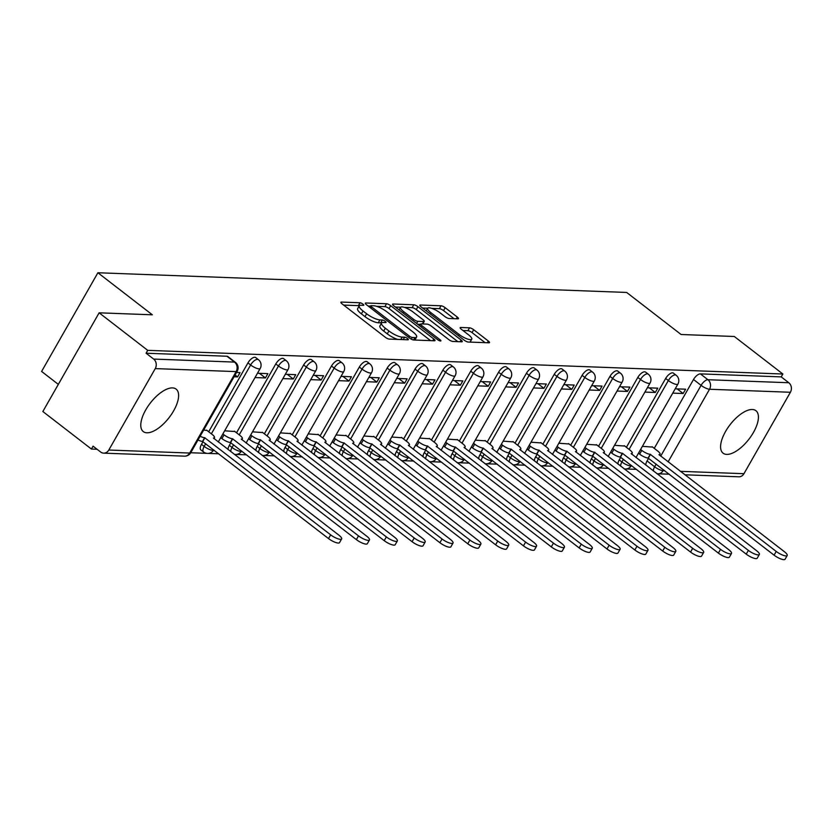 <?xml version="1.0" encoding="UTF-8"?>
<svg xmlns="http://www.w3.org/2000/svg" width="832" height="832" viewBox="0 0 832 832"><rect width="100%" height="100%" fill="white"/><g stroke="black" fill="none" stroke-linecap="round" stroke-linejoin="round"><path stroke-width="1.25" d="M378.269 322.774A10.806 2.922 29.7 0 1 364.998 316.638L361.4 313.862A10.806 2.922 29.7 0 1 357.614 308.714L359.258 305.843A10.806 2.922 29.7 0 1 360.984 305.271L363.386 305.365A2.361 0.645 29.7 0 0 363.761 305.24A2.361 0.645 29.7 0 0 362.939 304.106A2.361 0.645 29.7 0 0 360.038 302.765L341.422 302.078A3.38 0.915 29.7 0 0 340.881 302.255A3.38 0.915 29.7 0 0 342.066 303.857L385.195 337.178A3.38 0.915 29.7 0 0 389.345 339.102L407.961 339.789A2.361 0.645 29.7 0 0 408.335 339.664A2.361 0.645 29.7 0 0 407.514 338.541A2.361 0.645 29.7 0 0 404.612 337.199L402.199 337.106A10.806 2.922 29.7 0 1 388.918 330.98L385.33 328.203A10.806 2.922 29.7 0 1 381.545 323.055A2.361 0.645 29.7 0 0 380.682 322.858L378.269 322.774L379.912 319.894A10.806 2.922 29.7 0 1 366.631 313.758L363.043 310.991A10.806 2.922 29.7 0 1 359.258 305.843A2.361 0.645 29.7 0 0 358.394 305.646L343.658 305.094M397.665 339.404A10.806 2.922 29.7 0 1 387.286 333.85L383.687 331.074A10.806 2.922 29.7 0 1 379.902 325.936L381.545 323.055A10.806 2.922 29.7 0 1 383.271 322.483L385.674 322.577A2.361 0.645 29.7 0 0 386.048 322.452A2.361 0.645 29.7 0 0 385.226 321.329A2.361 0.645 29.7 0 0 382.325 319.987L379.912 319.894M620.755 457.205L619.216 459.898A6.885 3.047 127.7 0 0 617.947 464.079M592.904 456.165L591.365 458.858A6.885 3.047 127.7 0 0 590.096 463.05M565.053 455.125L563.524 457.818A6.885 3.047 127.7 0 0 562.245 462.01M537.212 454.095L535.673 456.778A6.885 3.047 127.7 0 0 534.404 460.97M509.361 453.055L507.822 455.749A6.885 3.047 127.7 0 0 506.553 459.93M481.51 452.015L479.981 454.709A6.885 3.047 127.7 0 0 478.702 458.9M453.669 450.975L452.13 453.669A6.885 3.047 127.7 0 0 450.861 457.86M425.818 449.946L424.278 452.629A6.885 3.047 127.7 0 0 423.01 456.82M397.966 448.906L396.438 451.599A6.885 3.047 127.7 0 0 395.158 455.78M370.115 447.866L368.586 450.559A6.885 3.047 127.7 0 0 367.318 454.75M342.274 446.826L340.735 449.519A6.885 3.047 127.7 0 0 339.466 453.71M314.423 445.796L312.884 448.479A6.885 3.047 127.7 0 0 311.615 452.67M286.572 444.756L285.043 447.45A6.885 3.047 127.7 0 0 283.774 451.63M258.731 443.716L257.192 446.41A6.885 3.047 127.7 0 0 255.923 450.601M230.88 442.676L229.341 445.37A6.885 3.047 127.7 0 0 228.072 449.561M203.029 441.636L201.5 444.33A6.885 3.047 127.7 0 0 200.855 449.914L203.549 451.984A6.885 3.047 -52.3 0 1 204.183 446.41L205.722 443.716M172.494 387.899A26.842 11.887 127.7 0 0 147.888 406.411A26.842 11.887 127.7 0 0 143.291 431.59A26.842 11.887 127.7 0 0 146.9 432.796A26.842 11.887 127.7 0 0 171.506 414.284A26.842 11.887 127.7 0 0 176.103 389.106A26.842 11.887 127.7 0 0 172.494 387.899M752.305 409.5A26.842 11.887 127.7 0 0 727.698 428.012A26.842 11.887 127.7 0 0 723.102 453.19A26.842 11.887 127.7 0 0 726.7 454.397A26.842 11.887 127.7 0 0 751.317 435.885A26.842 11.887 127.7 0 0 755.914 410.706A26.842 11.887 127.7 0 0 752.305 409.5M457.922 318.833A3.38 0.915 29.7 0 0 458.463 318.656A3.38 0.915 29.7 0 0 457.278 317.054L445.182 307.705A3.38 0.915 29.7 0 0 441.033 305.791L420.358 305.022A3.38 0.915 29.7 0 0 419.817 305.198A3.38 0.915 29.7 0 0 421.002 306.8L464.131 340.122A3.38 0.915 29.7 0 0 468.281 342.035L488.956 342.805A3.38 0.915 29.7 0 0 489.497 342.628A3.38 0.915 29.7 0 0 488.311 341.026L473.699 329.732A3.38 0.915 29.7 0 0 469.55 327.818L460.699 327.486A3.38 0.915 29.7 0 0 460.158 327.662A3.38 0.915 29.7 0 0 461.344 329.274L468.593 334.87A9.038 2.444 29.7 0 1 471.754 339.175A9.038 2.444 29.7 0 1 459.222 334.526L430.82 312.582A9.038 2.444 29.7 0 1 427.658 308.287A9.038 2.444 29.7 0 1 440.19 312.936L444.933 316.586A3.38 0.915 29.7 0 0 449.072 318.51L457.922 318.833M155.251 368.597L108.805 450.029A6.885 5.886 -87.9 0 1 103.667 453.138A6.885 5.886 -87.9 0 1 100.641 452.015L93.07 446.17L91.426 449.051L42.848 411.518L99.143 312.822L152.339 314.808L97.895 272.75L626.652 292.448L681.096 334.506L734.292 336.482L782.87 374.015L147.722 350.355L146.089 353.226L153.65 359.07L234.52 362.086A6.885 3.047 -52.3 0 1 235.446 362.398L227.874 356.554A6.885 3.047 -52.3 0 0 226.949 356.242L234.52 362.086A6.885 5.886 -87.9 0 1 236.122 371.613L155.251 368.597A6.885 5.886 -87.9 0 0 153.65 359.07M99.143 312.822L147.722 350.355M390.686 305.677A3.38 0.915 29.7 0 0 386.537 303.753L365.862 302.983A3.38 0.915 29.7 0 0 365.321 303.16A3.38 0.915 29.7 0 0 366.506 304.772L409.635 338.094A3.38 0.915 29.7 0 0 413.785 340.007L434.46 340.777A3.38 0.915 29.7 0 0 435.001 340.6A3.38 0.915 29.7 0 0 433.815 338.988L390.686 305.677L389.043 308.547A3.38 0.915 29.7 0 0 384.894 306.634L376.574 306.322M393.11 304.002L413.785 304.772A3.38 0.915 29.7 0 1 417.934 306.686L461.063 340.007A3.38 0.915 29.7 0 1 462.249 341.619A3.38 0.915 29.7 0 1 461.708 341.796L452.858 341.463A3.38 0.915 29.7 0 1 448.718 339.55L431.226 326.04A3.38 0.915 29.7 0 0 427.076 324.116L421.2 323.898A3.38 0.915 29.7 0 0 420.67 324.074A3.38 0.915 29.7 0 0 421.845 325.686L440.055 339.758A2.361 0.645 29.7 0 1 440.887 340.881A2.361 0.645 29.7 0 1 437.601 339.664L393.754 305.791A3.38 0.915 29.7 0 1 392.569 304.179A3.38 0.915 29.7 0 1 393.11 304.002L392.694 304.73M645.798 465.119A6.885 3.047 -52.3 0 1 647.067 460.928L648.596 458.245M654.243 448.354L693.514 379.496L701.085 385.351A6.885 3.047 -52.3 0 1 707.938 379.725L788.798 382.741A6.885 5.886 92.1 0 1 790.4 392.267L743.954 473.699A6.885 5.886 92.1 0 1 738.816 476.798L684.819 474.791M91.426 449.051L97.063 449.259M190.726 452.743L206.71 453.346M208.281 453.398L218.764 453.794M236.132 454.438L246.615 454.834M263.983 455.478L274.456 455.863M291.834 456.518L302.307 456.903M319.675 457.548L330.158 457.943M347.526 458.588L357.999 458.983M375.378 459.628L385.85 460.013M403.218 460.668L413.702 461.053M431.07 461.698L441.542 462.093M458.921 462.738L469.394 463.133M486.762 463.778L497.245 464.162M514.613 464.818L525.086 465.202M542.464 465.847L552.937 466.242M570.305 466.887L580.788 467.282M598.156 467.927L608.629 468.312M626.007 468.967L636.48 469.352M58.334 384.374L41.6 371.446L97.895 272.75M782.87 374.015L781.227 376.886L788.798 382.741M207.033 430.477L203.694 430.019M234.062 376.782L237.578 376.917L235.082 374.982M237.578 376.917L240.042 372.601L236.517 372.466M234.874 431.517L224.65 430.799M255.018 377.562L265.429 377.946L259.438 373.318M265.429 377.946L267.894 373.63L257.483 373.246M262.725 432.557L252.502 431.839M282.87 378.602L293.28 378.986L287.279 374.358M293.28 378.986L295.745 374.67L285.334 374.286M290.576 433.597L280.353 432.869M310.71 379.642L321.131 380.026L315.13 375.398M321.131 380.026L323.586 375.71L313.175 375.326M318.417 434.626L308.204 433.909M338.562 380.671L348.972 381.066L342.982 376.428M348.972 381.066L351.437 376.75L341.026 376.355M346.268 435.666L336.045 434.949M366.413 381.711L376.823 382.096L370.822 377.468M376.823 382.096L379.288 377.78L368.878 377.395M374.119 436.706L363.896 435.989M394.264 382.751L404.674 383.136L398.674 378.508M404.674 383.136L407.129 378.82L396.718 378.435M401.96 437.746L391.747 437.018M422.105 383.791L432.515 384.176L426.525 379.548M432.515 384.176L434.98 379.86L424.57 379.475M429.811 438.776L419.588 438.058M449.956 384.821L460.366 385.216L454.366 380.578M460.366 385.216L462.831 380.9L452.421 380.505M457.662 439.816L447.439 439.098M477.807 385.861L488.218 386.256L482.217 381.618M488.218 386.256L490.672 381.93L480.262 381.545M485.503 440.856L475.29 440.138M505.648 386.901L516.058 387.286L510.068 382.658M516.058 387.286L518.523 382.97L508.113 382.585M513.354 441.896L503.131 441.168M533.499 387.941L543.91 388.326L537.919 383.698M543.91 388.326L546.374 384.01L535.964 383.625M541.206 442.926L530.982 442.208M561.35 388.97L571.761 389.366L565.76 384.727M571.761 389.366L574.215 385.05L563.805 384.654M569.057 443.966L558.834 443.248M589.191 390.01L599.602 390.406L593.611 385.767M599.602 390.406L602.066 386.09L591.656 385.694M596.898 445.006L586.674 444.288M617.042 391.05L627.453 391.435L621.462 386.807M627.453 391.435L629.918 387.119L619.507 386.734M624.749 446.046L614.526 445.318M644.894 392.09L655.304 392.475L649.303 387.847M655.304 392.475L657.758 388.159L647.348 387.774M626.392 447.314L665.662 378.466L668.346 380.536A6.885 3.047 -52.3 0 1 676.125 375.222L673.442 373.152A6.885 3.047 127.7 0 0 665.662 378.466M598.541 446.274L637.822 377.426L640.505 379.496A6.885 3.047 -52.3 0 1 648.284 374.182L645.59 372.112A6.885 3.047 127.7 0 0 637.822 377.426M570.7 445.234L609.97 376.386L612.654 378.466A6.885 3.047 -52.3 0 1 620.433 373.152L617.75 371.072A6.885 3.047 127.7 0 0 609.97 376.386M542.849 444.205L582.119 375.346L584.802 377.426A6.885 3.047 -52.3 0 1 592.582 372.112L589.898 370.032A6.885 3.047 127.7 0 0 582.119 375.346M514.998 443.165L554.268 374.317L556.962 376.386A6.885 3.047 -52.3 0 1 564.741 371.072L562.047 369.002A6.885 3.047 127.7 0 0 554.268 374.317M487.157 442.125L526.427 373.277L529.11 375.346A6.885 3.047 -52.3 0 1 536.89 370.032L534.206 367.962A6.885 3.047 127.7 0 0 526.427 373.277M459.306 441.085L498.576 372.237L501.259 374.317A6.885 3.047 -52.3 0 1 509.038 369.002L506.355 366.922A6.885 3.047 127.7 0 0 498.576 372.237M431.454 440.055L470.725 371.197L473.418 373.277A6.885 3.047 -52.3 0 1 481.187 367.962L478.504 365.882A6.885 3.047 127.7 0 0 470.725 371.197M403.614 439.015L442.884 370.167L445.567 372.237A6.885 3.047 -52.3 0 1 453.346 366.922L450.663 364.853A6.885 3.047 127.7 0 0 442.884 370.167M375.762 437.975L415.033 369.127L417.716 371.197A6.885 3.047 -52.3 0 1 425.495 365.882L422.812 363.813A6.885 3.047 127.7 0 0 415.033 369.127M347.911 436.935L387.182 368.087L389.875 370.167A6.885 3.047 -52.3 0 1 397.644 364.853L394.961 362.773A6.885 3.047 127.7 0 0 387.182 368.087M320.07 435.906L359.341 367.047L362.024 369.127A6.885 3.047 -52.3 0 1 369.803 363.813L367.11 361.733A6.885 3.047 127.7 0 0 359.341 367.047M292.219 434.866L331.49 366.018L334.173 368.087A6.885 3.047 -52.3 0 1 341.952 362.773L339.269 360.703A6.885 3.047 127.7 0 0 331.49 366.018M264.368 433.826L303.638 364.978L306.322 367.047A6.885 3.047 -52.3 0 1 314.101 361.733L311.418 359.663A6.885 3.047 127.7 0 0 303.638 364.978M236.517 432.786L275.798 363.938L278.481 366.007A6.885 3.047 -52.3 0 1 286.26 360.703L283.566 358.623A6.885 3.047 127.7 0 0 275.798 363.938M208.676 431.756L247.946 362.898L250.63 364.978A6.885 3.047 -52.3 0 1 258.409 359.663L255.726 357.583A6.885 3.047 127.7 0 0 247.946 362.898M672.734 393.13L683.145 393.515L685.61 389.199L675.199 388.804M652.6 447.075L642.377 446.358M683.145 393.515L677.154 388.877M781.227 376.886L700.367 373.88A6.885 3.047 127.7 0 0 693.514 379.496M146.089 353.226L226.949 356.242M430.581 340.631L389.043 308.547M370.583 306.103L368.108 306.01M371.145 305.646A2.361 0.645 29.7 0 0 370.77 305.77A2.361 0.645 29.7 0 0 371.592 306.904L409.458 336.149A2.361 0.645 29.7 0 0 412.36 337.49L414.898 337.584A10.806 2.922 29.7 0 0 416.624 337.012A10.806 2.922 29.7 0 0 412.838 331.864L386.963 311.875A10.806 2.922 29.7 0 0 373.682 305.75L371.145 305.646M414.866 340.049A10.806 2.922 29.7 0 0 414.981 339.893L416.624 337.012M395.356 307.029L400.639 307.216M404.342 307.362L412.142 307.653L413.785 304.772M457.829 341.65L416.291 309.566A3.38 0.915 29.7 0 0 412.142 307.653M413.067 312.01A9.038 2.444 29.7 0 0 400.535 307.362A9.038 2.444 29.7 0 0 403.697 311.667L413.702 319.394A3.38 0.915 29.7 0 0 417.851 321.308L423.717 321.526A3.38 0.915 29.7 0 0 424.258 321.35A3.38 0.915 29.7 0 0 423.072 319.738L413.067 312.01M420.514 324.345L417.643 324.241M470.08 342.108A9.038 2.444 29.7 0 0 470.111 342.046L471.754 339.175M485.077 342.659L472.056 332.613A3.38 0.915 29.7 0 0 467.906 330.689L462.946 330.512M454.043 318.698L443.539 310.586A3.38 0.915 29.7 0 0 439.39 308.662L431.787 308.381M427.7 308.225L422.604 308.038M200.148 436.238A6.885 1.862 29.7 0 0 204.662 437.705L330.658 534.841A7.914 2.142 29.7 0 0 341.64 538.907A7.914 2.142 29.7 0 0 338.863 535.142L213.408 438.027A6.885 1.862 29.7 0 0 214.5 437.663A6.885 1.862 29.7 0 0 212.087 434.387L206.565 430.123M341.64 538.907L339.498 542.651A7.914 2.142 -150.3 0 1 328.526 538.574L202.519 441.449A6.885 1.862 -150.3 0 1 198.016 439.982M202.79 441.459L204.922 437.715M222.872 433.93L224.047 434.834A6.885 1.862 29.7 0 0 232.502 438.745L358.498 535.87A7.914 2.142 29.7 0 0 369.481 539.947A7.914 2.142 29.7 0 0 366.714 536.182L241.249 439.067A6.885 1.862 29.7 0 0 242.351 438.703A6.885 1.862 29.7 0 0 239.938 435.427L234.416 431.163M369.481 539.947L367.349 543.691A7.914 2.142 -150.3 0 1 356.366 539.614L230.37 442.478A6.885 1.862 -150.3 0 1 221.915 438.578L224.047 434.834M220.74 437.663L221.915 438.578M230.641 442.489L232.773 438.755M250.723 434.959L251.898 435.874A6.885 1.862 29.7 0 0 260.354 439.774L386.35 536.91A7.914 2.142 29.7 0 0 397.332 540.987A7.914 2.142 29.7 0 0 394.566 537.212L269.1 440.107A6.885 1.862 29.7 0 0 270.192 439.743A6.885 1.862 29.7 0 0 267.79 436.467L262.257 432.193M397.332 540.987L395.2 544.721A7.914 2.142 -150.3 0 1 384.218 540.654L258.222 443.518A6.885 1.862 -150.3 0 1 249.766 439.618L251.898 435.874M248.581 438.703L249.766 439.618M258.492 443.529L260.624 439.785M278.564 435.999L279.75 436.914A6.885 1.862 29.7 0 0 288.205 440.814L414.201 537.95A7.914 2.142 29.7 0 0 425.183 542.027A7.914 2.142 29.7 0 0 422.406 538.252L296.951 441.147A6.885 1.862 29.7 0 0 298.043 440.783A6.885 1.862 29.7 0 0 295.641 437.507L290.108 433.233M425.183 542.027L423.051 545.761A7.914 2.142 -150.3 0 1 412.069 541.684L286.062 444.558A6.885 1.862 -150.3 0 1 277.618 440.648L279.75 436.914M276.432 439.743L277.618 440.648M286.333 444.569L288.465 440.825M306.415 437.039L307.601 437.954A6.885 1.862 29.7 0 0 316.046 441.854L442.052 538.99A7.914 2.142 29.7 0 0 453.024 543.057A7.914 2.142 29.7 0 0 450.258 539.292L324.792 442.177A6.885 1.862 29.7 0 0 325.894 441.823A6.885 1.862 29.7 0 0 323.482 438.537L317.959 434.273M453.024 543.057L450.892 546.801A7.914 2.142 -150.3 0 1 439.91 542.724L313.914 445.598A6.885 1.862 -150.3 0 1 305.458 441.688L307.601 437.954M304.283 440.783L305.458 441.688M314.184 445.609L316.316 441.865M334.266 438.079L335.442 438.984A6.885 1.862 29.7 0 0 343.897 442.894L469.893 540.02A7.914 2.142 29.7 0 0 480.875 544.097A7.914 2.142 29.7 0 0 478.109 540.332L352.643 443.217A6.885 1.862 29.7 0 0 353.735 442.853A6.885 1.862 29.7 0 0 351.333 439.577L345.8 435.313M480.875 544.097L478.743 547.841A7.914 2.142 -150.3 0 1 467.761 543.764L341.765 446.628A6.885 1.862 -150.3 0 1 333.31 442.728L335.442 438.984M332.134 441.813L333.31 442.728M342.035 446.638L344.167 442.905M362.107 439.109L363.293 440.024A6.885 1.862 29.7 0 0 371.748 443.934L497.744 541.06A7.914 2.142 29.7 0 0 508.726 545.137A7.914 2.142 29.7 0 0 505.95 541.362L380.494 444.257A6.885 1.862 29.7 0 0 381.586 443.893A6.885 1.862 29.7 0 0 379.184 440.617L373.651 436.342M508.726 545.137L506.594 548.881A7.914 2.142 -150.3 0 1 495.612 544.804L369.616 447.668A6.885 1.862 -150.3 0 1 361.161 443.768L363.293 440.024M359.975 442.853L361.161 443.768M369.876 447.678L372.008 443.934M389.958 440.149L391.144 441.064A6.885 1.862 29.7 0 0 399.589 444.964L525.595 542.1A7.914 2.142 29.7 0 0 536.567 546.177A7.914 2.142 29.7 0 0 533.801 542.402L408.335 445.297A6.885 1.862 29.7 0 0 409.438 444.933A6.885 1.862 29.7 0 0 407.025 441.657L401.502 437.382M536.567 546.177L534.435 549.91A7.914 2.142 -150.3 0 1 523.453 545.844L397.457 448.708A6.885 1.862 -150.3 0 1 389.002 444.808L391.144 441.064M387.826 443.893L389.002 444.808M397.727 448.718L399.859 444.974M417.81 441.189L418.985 442.104A6.885 1.862 29.7 0 0 427.44 446.004L553.436 543.14A7.914 2.142 29.7 0 0 564.418 547.206A7.914 2.142 29.7 0 0 561.652 543.442L436.186 446.326A6.885 1.862 29.7 0 0 437.278 445.973A6.885 1.862 29.7 0 0 434.876 442.686L429.354 438.422M564.418 547.206L562.286 550.95A7.914 2.142 -150.3 0 1 551.304 546.874L425.308 449.748A6.885 1.862 -150.3 0 1 416.853 445.838L418.985 442.104M415.678 444.933L416.853 445.838M425.578 449.758L427.71 446.014M445.65 442.229L446.836 443.134A6.885 1.862 29.7 0 0 455.291 447.044L581.287 544.17A7.914 2.142 29.7 0 0 592.27 548.246A7.914 2.142 29.7 0 0 589.503 544.482L464.038 447.366A6.885 1.862 29.7 0 0 465.13 447.002A6.885 1.862 29.7 0 0 462.727 443.726L457.194 439.462M592.27 548.246L590.138 551.99A7.914 2.142 -150.3 0 1 579.155 547.914L453.159 450.778A6.885 1.862 -150.3 0 1 444.704 446.878L446.836 443.134M443.518 445.962L444.704 446.878M453.419 450.788L455.562 447.054M473.502 443.258L474.687 444.174A6.885 1.862 29.7 0 0 483.132 448.084L609.138 545.21A7.914 2.142 29.7 0 0 620.11 549.286A7.914 2.142 29.7 0 0 617.344 545.522L491.889 448.406A6.885 1.862 29.7 0 0 492.981 448.042A6.885 1.862 29.7 0 0 490.568 444.766L485.046 440.502M620.11 549.286L617.978 553.03A7.914 2.142 -150.3 0 1 607.006 548.954L481 451.818A6.885 1.862 -150.3 0 1 472.555 447.918L474.687 444.174M471.37 447.002L472.555 447.918M481.27 451.828L483.402 448.094M501.353 444.298L502.528 445.214A6.885 1.862 29.7 0 0 510.983 449.114L636.979 546.25A7.914 2.142 29.7 0 0 647.962 550.326A7.914 2.142 29.7 0 0 645.195 546.551L519.73 449.446A6.885 1.862 29.7 0 0 520.832 449.082A6.885 1.862 29.7 0 0 518.419 445.806L512.897 441.532M647.962 550.326L645.83 554.06A7.914 2.142 -150.3 0 1 634.847 549.994L508.851 452.858A6.885 1.862 -150.3 0 1 500.396 448.958L502.528 445.214M499.221 448.042L500.396 448.958M509.122 452.868L511.254 449.124M529.194 445.338L530.379 446.254A6.885 1.862 29.7 0 0 538.834 450.154L664.83 547.29A7.914 2.142 29.7 0 0 675.813 551.356A7.914 2.142 29.7 0 0 673.046 547.591L547.581 450.476A6.885 1.862 29.7 0 0 548.673 450.122A6.885 1.862 29.7 0 0 546.27 446.846L540.738 442.572M675.813 551.356L673.681 555.1A7.914 2.142 -150.3 0 1 662.698 551.023L536.702 453.898A6.885 1.862 -150.3 0 1 528.247 449.987L530.379 446.254M527.062 449.082L528.247 449.987M536.962 453.908L539.105 450.164M557.045 446.378L558.23 447.283A6.885 1.862 29.7 0 0 566.686 451.194L692.682 548.319A7.914 2.142 29.7 0 0 703.664 552.396A7.914 2.142 29.7 0 0 700.887 548.631L575.432 451.516A6.885 1.862 29.7 0 0 576.524 451.152A6.885 1.862 29.7 0 0 574.111 447.876L568.589 443.612M703.664 552.396L701.522 556.14A7.914 2.142 -150.3 0 1 690.55 552.063L564.543 454.938A6.885 1.862 -150.3 0 1 556.098 451.027L558.23 447.283M554.913 450.112L556.098 451.027M564.814 454.938L566.946 451.204M584.896 447.408L586.071 448.323A6.885 1.862 29.7 0 0 594.526 452.234L720.522 549.359A7.914 2.142 29.7 0 0 731.505 553.436A7.914 2.142 29.7 0 0 728.738 549.671L603.273 452.556A6.885 1.862 29.7 0 0 604.375 452.192A6.885 1.862 29.7 0 0 601.962 448.916L596.44 444.652M731.505 553.436L729.373 557.18A7.914 2.142 -150.3 0 1 718.39 553.103L592.394 455.967A6.885 1.862 -150.3 0 1 583.939 452.067L586.071 448.323M582.764 451.152L583.939 452.067M592.665 455.978L594.797 452.244M612.747 448.448L613.922 449.363A6.885 1.862 29.7 0 0 622.378 453.263L748.374 550.399A7.914 2.142 29.7 0 0 759.356 554.476A7.914 2.142 29.7 0 0 756.59 550.701L631.124 453.596A6.885 1.862 29.7 0 0 632.216 453.232A6.885 1.862 29.7 0 0 629.814 449.956L624.281 445.682M759.356 554.476L757.224 558.21A7.914 2.142 -150.3 0 1 746.242 554.143L620.246 457.007A6.885 1.862 -150.3 0 1 611.79 453.107L613.922 449.363M610.605 452.192L611.79 453.107M620.506 457.018L622.648 453.274M640.588 449.488L641.774 450.403A6.885 1.862 29.7 0 0 650.229 454.303L776.225 551.439A7.914 2.142 29.7 0 0 787.207 555.506A7.914 2.142 29.7 0 0 784.43 551.741L658.975 454.626A6.885 1.862 29.7 0 0 660.067 454.272A6.885 1.862 29.7 0 0 657.654 450.996L652.132 446.722M787.207 555.506L785.065 559.25A7.914 2.142 -150.3 0 1 774.093 555.173L648.086 458.047A6.885 1.862 -150.3 0 1 639.642 454.137L641.774 450.403M638.456 453.232L639.642 454.137M648.357 458.058L650.489 454.314M358.394 305.646L360.038 302.765M403.229 339.612L404.612 337.199M380.682 322.858L382.325 319.987M620.63 466.159A6.885 3.047 -52.3 0 1 621.899 461.968L623.438 459.274M619.216 459.898L621.899 461.968A6.885 1.862 29.7 0 0 630.354 465.878A6.885 1.862 -150.3 0 0 631.446 465.514L631.467 465.483M592.779 465.119A6.885 3.047 -52.3 0 1 594.058 460.928L595.587 458.245M591.365 458.858L594.058 460.928A6.885 1.862 29.7 0 0 602.503 464.838A6.885 1.862 -150.3 0 0 603.606 464.474L603.606 464.474A6.885 6.885 0 0 1 596.263 467.813M564.938 464.079A6.885 3.047 -52.3 0 1 566.207 459.898L567.736 457.205M563.524 457.818L566.207 459.898A6.885 1.862 29.7 0 0 574.662 463.798A6.885 1.862 -150.3 0 0 575.754 463.434L575.775 463.403M537.087 463.05A6.885 3.047 -52.3 0 1 538.356 458.858L539.895 456.165M535.673 456.778L538.356 458.858A6.885 1.862 29.7 0 0 546.811 462.758A6.885 1.862 -150.3 0 0 547.903 462.405L547.903 462.405A6.885 6.885 0 0 1 540.571 465.733M509.236 462.01A6.885 3.047 -52.3 0 1 510.505 457.818L512.044 455.125M507.822 455.749L510.505 457.818A6.885 1.862 29.7 0 0 518.96 461.729A6.885 1.862 -150.3 0 0 520.062 461.365L520.062 461.365A6.885 6.885 0 0 1 512.72 464.703M481.395 460.97A6.885 3.047 -52.3 0 1 482.664 456.778L484.193 454.095M479.981 454.709L482.664 456.778A6.885 1.862 29.7 0 0 491.119 460.689A6.885 1.862 -150.3 0 0 492.211 460.325L492.211 460.325A6.885 6.885 0 0 1 484.879 463.663M453.544 459.93A6.885 3.047 -52.3 0 1 454.813 455.749L456.352 453.055M452.13 453.669L454.813 455.749A6.885 1.862 29.7 0 0 463.268 459.649A6.885 1.862 -150.3 0 0 464.36 459.285L464.36 459.285A6.885 6.885 0 0 1 457.028 462.623M425.693 458.9A6.885 3.047 -52.3 0 1 426.962 454.709L428.501 452.015M424.278 452.629L426.962 454.709A6.885 1.862 29.7 0 0 435.417 458.609A6.885 1.862 -150.3 0 0 436.519 458.255L436.53 458.224M397.852 457.86A6.885 3.047 -52.3 0 1 399.121 453.669L400.65 450.975M396.438 451.599L399.121 453.669A6.885 1.862 29.7 0 0 407.576 457.579A6.885 1.862 -150.3 0 0 408.668 457.215L408.689 457.184M370.001 456.82A6.885 3.047 -52.3 0 1 371.27 452.629L372.809 449.946M368.586 450.559L371.27 452.629A6.885 1.862 29.7 0 0 379.725 456.539A6.885 1.862 -150.3 0 0 380.817 456.175L380.838 456.144M342.15 455.78A6.885 3.047 -52.3 0 1 343.418 451.599L344.958 448.906M340.735 449.519L343.418 451.599A6.885 1.862 29.7 0 0 351.874 455.499A6.885 1.862 -150.3 0 0 352.966 455.135L352.986 455.104M314.298 454.75A6.885 3.047 -52.3 0 1 315.578 450.559L317.106 447.866M312.884 448.479L315.578 450.559A6.885 1.862 29.7 0 0 324.022 454.459A6.885 1.862 -150.3 0 0 325.125 454.095L325.135 454.064M286.458 453.71A6.885 3.047 -52.3 0 1 287.726 449.519L289.266 446.826M285.043 447.45L287.726 449.519A6.885 1.862 29.7 0 0 296.182 453.43A6.885 1.862 -150.3 0 0 297.274 453.066L297.294 453.034M258.606 452.67A6.885 3.047 -52.3 0 1 259.875 448.479L261.414 445.786M257.192 446.41L259.875 448.479A6.885 1.862 29.7 0 0 268.33 452.39A6.885 1.862 -150.3 0 0 269.422 452.026L269.443 451.994M230.755 451.63A6.885 3.047 -52.3 0 1 232.034 447.45L233.563 444.756M229.341 445.37L232.034 447.45A6.885 1.862 29.7 0 0 240.479 451.35A6.885 1.862 -150.3 0 0 241.582 450.986L241.592 450.954M201.5 444.33L204.183 446.41A6.885 1.862 29.7 0 0 212.638 450.31A6.885 1.862 -150.3 0 0 213.73 449.946L213.751 449.914M647.067 460.928L654.628 466.783L656.167 464.09M660.691 456.154L701.085 385.351A6.885 1.862 -150.3 0 0 709.53 389.251L668.106 461.885M663.582 469.81L663.083 470.683L664.789 470.746M680.326 471.328L743.954 473.699M790.4 392.267L709.53 389.251A6.885 5.886 -87.9 0 0 707.938 379.725L700.367 373.88M108.805 450.029L189.675 453.045L236.122 371.613A6.885 1.862 29.7 0 0 237.214 371.249A6.885 6.885 0 0 0 235.446 362.398M629.075 449.384L668.346 380.536A6.885 1.862 -150.3 0 0 676.801 384.446A6.885 1.862 -150.3 0 0 677.903 384.082A6.885 6.885 0 0 0 676.125 375.222M601.234 448.354L640.505 379.496A6.885 1.862 -150.3 0 0 648.96 383.406A6.885 1.862 -150.3 0 0 650.052 383.042A6.885 6.885 0 0 0 648.284 374.182M573.383 447.314L612.654 378.466A6.885 1.862 -150.3 0 0 621.109 382.366A6.885 1.862 -150.3 0 0 622.201 382.002A6.885 6.885 0 0 0 620.433 373.152M545.532 446.274L584.802 377.426A6.885 1.862 -150.3 0 0 593.258 381.326A6.885 1.862 -150.3 0 0 594.35 380.962A6.885 6.885 0 0 0 592.582 372.112M517.691 445.234L556.962 376.386A6.885 1.862 -150.3 0 0 565.406 380.297A6.885 1.862 -150.3 0 0 566.509 379.933A6.885 6.885 0 0 0 564.741 371.072M489.84 444.205L529.11 375.346A6.885 1.862 -150.3 0 0 537.566 379.257A6.885 1.862 -150.3 0 0 538.658 378.893A6.885 6.885 0 0 0 536.89 370.032M461.989 443.165L501.259 374.317A6.885 1.862 -150.3 0 0 509.714 378.217A6.885 1.862 -150.3 0 0 510.806 377.853A6.885 6.885 0 0 0 509.038 369.002M434.138 442.125L473.418 373.277A6.885 1.862 -150.3 0 0 481.863 377.177A6.885 1.862 -150.3 0 0 482.966 376.813A6.885 6.885 0 0 0 481.187 367.962M406.297 441.085L445.567 372.237A6.885 1.862 -150.3 0 0 454.022 376.137A6.885 1.862 -150.3 0 0 455.114 375.783A6.885 6.885 0 0 0 453.346 366.922M378.446 440.055L417.716 371.197A6.885 1.862 -150.3 0 0 426.171 375.107A6.885 1.862 -150.3 0 0 427.263 374.743A6.885 6.885 0 0 0 425.495 365.882M350.594 439.015L389.875 370.167A6.885 1.862 -150.3 0 0 398.32 374.067A6.885 1.862 -150.3 0 0 399.422 373.703A6.885 6.885 0 0 0 397.644 364.853M322.754 437.975L362.024 369.127A6.885 1.862 -150.3 0 0 370.479 373.027A6.885 1.862 -150.3 0 0 371.571 372.663A6.885 6.885 0 0 0 369.803 363.813M294.902 436.935L334.173 368.087A6.885 1.862 -150.3 0 0 342.628 371.987A6.885 1.862 -150.3 0 0 343.72 371.634A6.885 6.885 0 0 0 341.952 362.773M267.051 435.895L306.322 367.047A6.885 1.862 -150.3 0 0 314.777 370.958A6.885 1.862 -150.3 0 0 315.879 370.594A6.885 6.885 0 0 0 314.101 361.733M239.21 434.866L278.481 366.007A6.885 1.862 -150.3 0 0 286.936 369.918A6.885 1.862 -150.3 0 0 288.028 369.554A6.885 6.885 0 0 0 286.26 360.703M211.359 433.826L250.63 364.978A6.885 1.862 -150.3 0 0 259.085 368.878A6.885 1.862 -150.3 0 0 260.177 368.514A6.885 6.885 0 0 0 258.409 359.663M653.359 470.964A6.885 3.047 -52.3 0 1 654.628 466.783A6.885 1.862 -150.3 0 0 663.083 470.683A6.885 5.886 92.1 0 1 657.946 473.793L669.271 474.209M190.767 452.681A6.885 1.862 29.7 0 1 189.675 453.045A6.885 5.886 92.1 0 1 184.527 456.154A6.885 6.885 0 0 0 190.767 452.681L237.214 371.249M361.4 313.862L363.043 310.991M364.998 316.638L366.631 313.758M383.687 331.074L385.33 328.203M387.286 333.85L388.918 330.98M400.816 339.529L402.199 337.106M341.006 302.806L341.422 302.078M432.838 340.714L433.815 338.988M365.446 303.722L365.862 302.983M384.894 306.634L386.537 303.753M370.885 308.152L371.592 306.904M408.741 337.397L409.458 336.149M411.382 339.196L412.36 337.49M413.535 339.986L414.898 337.584M416.291 309.566L417.934 306.686M460.086 341.734L461.063 340.007M421.127 326.934L421.845 325.686M439.494 340.746L440.055 339.758M402.979 312.915L403.697 311.667M412.984 320.642L413.702 319.394M416.624 323.45L417.851 321.308M422.344 323.939L423.717 321.526M430.102 313.841L430.82 312.582M458.505 335.774L459.222 334.526M460.283 328.214L460.699 327.486M467.906 330.689L469.55 327.818M472.056 332.613L473.699 329.732M487.334 342.753L488.311 341.026M419.942 305.75L420.358 305.022M439.39 308.662L441.033 305.791M443.539 310.586L445.182 307.705M456.3 318.781L457.278 317.054M202.519 441.449L204.662 437.705M328.526 538.574L330.658 534.841M230.37 442.478L232.502 438.745M356.366 539.614L358.498 535.87M258.222 443.518L260.354 439.774M384.218 540.654L386.35 536.91M286.062 444.558L288.205 440.814M412.069 541.684L414.201 537.95M313.914 445.598L316.046 441.854M439.91 542.724L442.052 538.99M341.765 446.628L343.897 442.894M467.761 543.764L469.893 540.02M369.616 447.668L371.748 443.934M495.612 544.804L497.744 541.06M397.457 448.708L399.589 444.964M523.453 545.844L525.595 542.1M425.308 449.748L427.44 446.004M551.304 546.874L553.436 543.14M453.159 450.778L455.291 447.044M579.155 547.914L581.287 544.17M481 451.818L483.132 448.084M607.006 548.954L609.138 545.21M508.851 452.858L510.983 449.114M634.847 549.994L636.979 546.25M536.702 453.898L538.834 450.154M662.698 551.023L664.83 547.29M564.543 454.938L566.686 451.194M690.55 552.063L692.682 548.319M592.394 455.967L594.526 452.234M718.39 553.103L720.522 549.359M620.246 457.007L622.378 453.263M746.242 554.143L748.374 550.399M648.086 458.047L650.229 454.303M774.093 555.173L776.225 551.439M260.177 368.514L218.275 441.99M203.549 451.984A6.885 6.885 0 0 0 213.73 449.946M288.028 369.554L246.116 443.03M234.239 454.324A6.885 6.885 0 0 0 241.582 450.986M315.879 370.594L273.967 444.059M262.09 455.364A6.885 6.885 0 0 0 269.422 452.026M343.72 371.634L301.818 445.099M289.942 456.404A6.885 6.885 0 0 0 297.274 453.066M371.571 372.663L329.659 446.139M317.793 457.434A6.885 6.885 0 0 0 325.125 454.095M399.422 373.703L357.51 447.179M345.634 458.474A6.885 6.885 0 0 0 352.966 455.135M427.263 374.743L385.362 448.209M373.485 459.514A6.885 6.885 0 0 0 380.817 456.175M455.114 375.783L413.213 449.249M401.336 460.554A6.885 6.885 0 0 0 408.668 457.215M482.966 376.813L441.054 450.289M429.177 461.583A6.885 6.885 0 0 0 436.519 458.255M510.806 377.853L468.905 451.329M538.658 378.893L496.756 452.358M566.509 379.933L524.597 453.398M594.35 380.962L552.448 454.438M622.201 382.002L580.299 455.478M568.422 466.773A6.885 6.885 0 0 0 575.754 463.434M650.052 383.042L608.14 456.508M677.903 384.082L635.991 457.548M624.114 468.853A6.885 6.885 0 0 0 631.446 465.514M656.843 473.658A6.885 6.885 0 0 0 657.946 473.793M103.667 453.138L184.527 456.154M369.855 307.362L370.77 305.77M419.671 325.811L420.67 324.074M399.079 309.91L400.535 307.362M422.77 323.96L424.258 321.35M426.213 310.825L427.658 308.287M213.938 438.641L214.5 437.663M241.79 439.681L242.351 438.703M269.641 440.721L270.192 439.743M297.492 441.761L298.043 440.783M325.333 442.79L325.894 441.823M353.184 443.83L353.735 442.853M381.035 444.87L381.586 443.893M408.876 445.91L409.438 444.933M436.727 446.94L437.278 445.973M464.578 447.98L465.13 447.002M492.419 449.02L492.981 448.042M520.27 450.06L520.832 449.082M548.122 451.09L548.673 450.122M575.962 452.13L576.524 451.152M603.814 453.17L604.375 452.192M631.665 454.21L632.216 453.232M659.506 455.239L660.067 454.272"/></g></svg>
